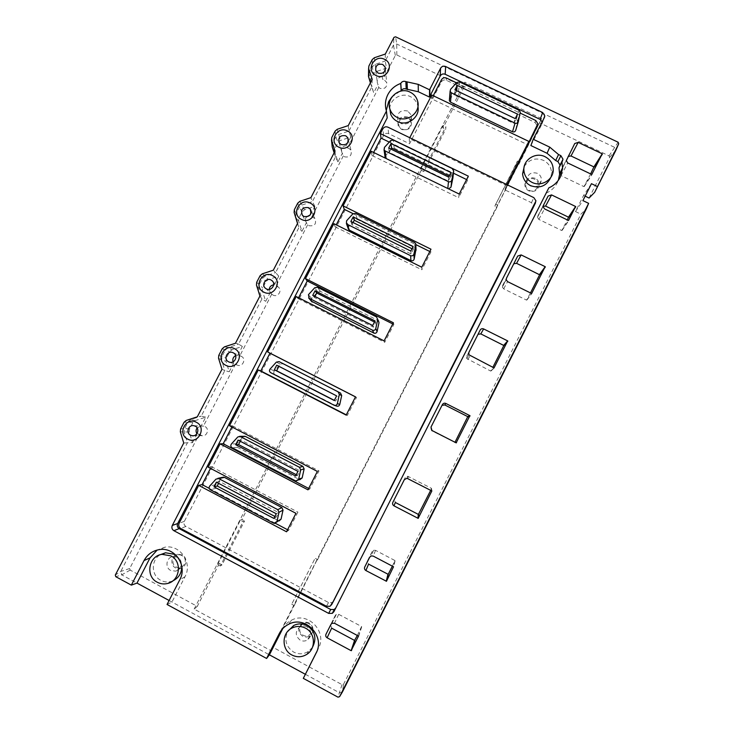 <?xml version="1.0" encoding="UTF-8"?>
<svg xmlns="http://www.w3.org/2000/svg" width="734" height="734" viewBox="0 0 734 734"><rect width="100%" height="100%" fill="white"/><g stroke="black" fill="none" stroke-linecap="round" stroke-linejoin="round"><path stroke-width="0.55" stroke-dasharray="3.67 2.75" d="M411.985 248.743L413.288 249.386L413.132 246.496M353.072 222.521L351.962 224.687L410.994 253.872L413.288 249.386M374.45 322.024L375.753 322.676L375.019 320.923M314.95 296.453L314.427 297.472L373.45 327.19L375.753 322.676M276.709 365.193L336.631 395.883M334.328 400.36L335.631 401.03L337.961 396.488M238.064 440.116L240.917 440.042L299.903 470.815L297.958 471.375M240.917 440.042L240.275 441.272M296.252 474.705L297.554 475.384L299.903 470.815M216.365 482.183L219.558 481.458L278.535 512.534L276.25 513.754M219.558 481.458L218.585 483.348M274.874 516.442L276.177 517.131L278.535 512.534M449.254 175.977L450.557 176.61L450.988 172.6M390.928 149.112L389.231 152.397L448.281 181.059L450.557 176.61M456.676 90.732L454.419 95.126L513.818 123.44L515.222 118.605L516.075 119L517.516 114.109M513.818 123.44L516.075 119M351.962 224.687L350.861 221.429M410.801 251.046L410.994 253.872M314.427 297.472L312.739 295.334M372.67 325.511L373.45 327.19M334.264 400.498L335.631 401.03M295.582 476.017L297.554 475.384M273.865 518.424L276.177 517.131M389.231 152.397L388.708 148.039M448.667 177.114L448.281 181.059M454.419 95.126L454.906 89.887M348.127 228.338L348.705 226.696L354.733 220.026L357.403 219.512L414.857 247.872L416.004 249.221M311.344 301.16L311.638 298.554L317.703 291.857L320.373 291.343L378.441 320.685L377.166 317.409M336.64 406.086L274.938 374.423C273.599 373.459 273.397 372.294 274.323 370.909L280.406 364.174L283.085 363.669M296.242 481.009L299.802 479.724L237.348 447.309C236.018 446.336 235.816 445.162 236.752 443.767L243.477 436.519M274.892 523.434L279.058 520.956L216.255 488.22C214.924 487.248 214.723 486.055 215.658 484.66L222.439 477.375M384.965 156.452L391.516 148.69L394.186 148.167L451.649 176.022L452.887 178.032M448.648 188.913L385.451 158.195M459.2 194.042L458.649 197.685L467.659 180.078L468.338 176.169M286.526 531.783L288.618 530.306L297.912 512.13L295.958 513.323M307.968 489.835L309.73 489L318.987 470.889L317.372 471.448M346.173 415.105L347.347 415.407L356.541 397.433L355.513 396.846M384.111 340.897L384.708 342.328L393.837 324.474L393.387 322.767M421.784 267.213L421.811 269.763L430.876 252.028L430.986 249.211M449.456 99.439L455.86 92.172L458.53 91.64L516.332 119.156L517.571 120.972L515.727 130.221M353.091 213.658L415.884 244.633M429.821 251.505L430.876 252.028M333.86 223.668L335.199 226.852L336.236 224.852M335.199 226.852L421.811 269.763M392.782 323.951L393.837 324.474M296.206 296.564L298.123 298.655L298.582 297.756M298.123 298.655L384.708 342.328M355.485 396.892L356.541 397.433M346.301 414.866L347.347 415.407M231.88 426.931L232.449 425.839L229.513 425.692M232.449 425.839L318.987 470.889M308.684 488.449L309.73 489M210.484 468.365L211.383 466.631L208.117 467.118M211.383 466.631L297.912 512.13M209.181 488.349L275.406 523.324M287.563 529.746L288.618 530.306M389.268 142.102L453.447 173.187M466.595 179.564L467.659 180.078M371.248 151.287L372.028 155.535L373.624 152.443M372.028 155.535L458.649 197.685M431.748 95.016L431.647 98.833L527.654 144.726M506.845 184.61L506.396 185.5L409.306 138.598L409.756 137.717M431.647 98.833L433.243 95.732M456.484 82.814L520.122 113.073M534.71 179.307C527.608 175.564 521.755 187.078 529.122 190.308C536.224 194.06 542.077 182.518 534.71 179.307M308.941 623.726C301.858 619.579 295.747 631.598 303.114 635.204C310.198 639.369 316.308 627.331 308.941 623.726M333.548 601.073L331.988 602.568L328.529 602.531L185.895 526.471C184.014 525.205 183.5 523.498 184.353 521.36L383.689 135.304C384.9 133.432 386.552 132.882 388.644 133.643L409.544 143.754L441.373 81.933C442.584 80.07 444.235 79.511 446.336 80.272L535.086 122.477L537.169 125.688L537.068 126.551M507.469 184.904L504.937 189.886L531.471 202.712L533.563 205.915L533.233 207.52M409.306 138.598L409.544 143.754M504.937 189.886L506.396 185.5M389.782 108.549C389.965 98.925 401.727 92.089 410.352 96.604C413.875 98.365 416.261 101.081 417.499 104.769L417.921 106.503M524.232 166.48C528.966 159.416 535.38 157.37 543.472 160.351C548.757 163.168 551.445 167.526 551.528 173.417L550.812 177.38M535.205 178.289C529.251 176.72 525.792 178.903 524.828 184.849C525.03 187.565 526.361 189.574 528.819 190.877C534.591 192.464 538.05 190.39 539.206 184.638C539.114 181.775 537.783 179.665 535.205 178.289M309.253 623.083C306.959 621.937 304.683 621.955 302.426 623.129C297.472 627.515 297.527 631.873 302.582 636.204C305.023 637.415 307.418 637.332 309.757 635.965C314.381 631.506 314.207 627.212 309.253 623.083M399.947 91.328L391.91 96.989M386.249 110.476L387.203 117.908M546.133 193.161C551.106 190.959 554.831 187.482 557.308 182.738L558.372 180.28M530.875 145.543L541.83 124.248L542.151 121.936M182.004 555.638C175.105 551.592 169.003 563.418 176.178 566.932C183.087 570.997 189.188 559.143 182.004 555.638M407.581 118.137C400.663 114.486 394.809 125.826 401.993 128.973C408.921 132.634 414.774 121.275 407.581 118.137M516.617 163.343L494.872 206.043L517.415 161.04L516.617 163.343L518.8 164.388L541.591 118.596L464.861 82.153L464.09 86.951L396.828 54.977L395.323 55.481L382.854 79.575L382.075 76.62L386.479 68.115L376.092 71.602L373.799 73.556L370.587 79.758L370.34 82.694M368.615 73.785L372.156 66.867L375.001 64.445L385.222 61.005L385.341 54.041M346.375 145.561L350.806 137.001L340.392 140.478L338.09 142.442L334.86 148.681L334.612 151.644L337.943 161.838L342.383 153.259L343.328 155.902L344.631 156.837C349.852 157.617 351.981 155.461 351.026 150.351L348.989 148.415L347.439 147.965L346.375 145.561C342.163 146.323 340.695 148.699 341.989 152.681L342.383 153.259M334.612 151.644L332.218 146.947L332.53 143.277L335.823 136.928L338.677 134.496L348.925 131.065L348.255 125.597M310.436 214.961L314.895 206.337L304.463 209.805L302.151 211.777L298.894 218.062L298.637 221.044L301.949 231.348L306.417 222.714L308.959 225.742C314.712 226.347 316.693 223.934 314.895 218.503L311.803 216.805L310.179 214.961M298.637 221.044L295.609 217.558L295.93 213.851L299.243 207.456L302.105 205.015L312.381 201.602L310.913 197.639M274.25 284.829L278.746 276.149L268.286 279.599L265.974 281.581L262.699 287.902L262.423 290.921L265.708 301.325L270.213 292.627L273.048 295.105C277.856 297.811 282.737 290.315 278.278 287.086L273.663 284.847M259.919 296.041L261.974 298.885L258.744 288.646L259.084 284.911L262.414 278.47L265.295 276.021L275.58 272.626L273.314 270.195M172.756 580.906L170.536 581.612C167.123 582.365 163.865 581.924 160.764 580.3C151.158 575.594 150.782 560.134 160.122 554.785M176.977 556.234C179.802 558.868 181.399 562.143 181.748 566.061M312.464 647.342L308.427 651.388C303.637 654.343 298.71 654.563 293.655 652.067C286.077 646.883 284.067 640.03 287.627 631.506M589.063 198.042L609.651 157.269L609.073 155.874L539.885 122.982M314.482 559.51L291.701 604.229L314.482 559.51L316.675 560.675L295.013 603.944L292.829 602.779M541.591 118.596L270.754 650.544L272.938 647.296L342.035 684.648L343.521 684.299L580.915 214.172L586.301 208.906M537.38 173.316C531.306 171.71 527.783 173.94 526.792 180.004C527.003 182.775 528.361 184.821 530.865 186.142C536.747 187.766 540.279 185.647 541.453 179.784C541.362 176.866 539.995 174.71 537.38 173.316M306.995 626.799C304.665 625.634 302.344 625.643 300.041 626.845C294.985 631.313 295.04 635.763 300.197 640.186C302.683 641.415 305.124 641.332 307.518 639.938C312.225 635.387 312.051 631.011 306.995 626.799M495.487 204.098L497.68 205.162L497.056 207.098L494.872 206.043M517.415 161.04L519.608 162.095L497.68 205.162M518.8 164.388L519.608 162.095M291.701 604.229L293.903 605.403M315.409 558.446L317.593 559.602L316.675 560.675M237.825 355.155L242.348 346.42L231.88 349.861L229.549 351.852L226.246 358.22L225.971 361.256L229.228 371.762L233.761 363.018L237.201 365.073C242.541 367.624 246.725 358.816 241.348 356.339L237.825 355.155L235.66 355.595M221.962 369.275L224.833 370.569L221.64 360.22L221.98 356.449L225.338 349.971L228.228 347.512L238.541 344.127L235.458 343.246M513.809 263.726L502.331 287.067L503.662 288.82L526.562 300.123L530.48 292.912M478.036 334.291L466.705 356.293L466.732 358.522L490.707 371.065L492.872 367.321M442.015 405.333L430.619 427.482L431.564 430.72L454.997 442.263M430.693 490.349L431.436 488.312L407.746 476.238L405.232 477.559L394.286 499.157L395.36 502.496M568.226 156.37L559.914 172.435L559.666 173.343L561.024 175.628L583.934 186.619L590.631 173.912M392.369 566.171L394.938 560.537L375.56 550.353L373.634 550.206L372.239 551.418L367.523 560.739L368.587 564.116M543.077 206.291L537.728 216.2L537.471 217.273L538.839 219.411L561.749 230.522L567.373 219.934M357.33 635.479L361.568 626.542L338.686 614.321L336.3 614.376L335.355 615.386L330.612 624.753L331.667 628.166M591.448 183.693L583.603 195.418L575.456 211.539L582.915 200.593M575.456 211.539L580.915 214.172M305.316 674.271L339.218 692.63L341.705 692.575L342.466 691.859L343.521 684.299M316.73 651.746L318.373 648.517C327.795 631.882 307.84 611 291.462 620.212C287.719 622.111 284.82 624.909 282.746 628.616M167.049 604.486L171.958 602.036L184.996 576.713C192.794 562.95 180.206 544.408 165.049 547.151L157.195 550.032M183.748 443.024L187.445 442.74L184.271 432.28L184.629 428.482L188.005 421.958L190.904 419.49L201.235 416.114L197.327 416.811M297.609 223.31L298.866 227.687L297.518 223.494M335.043 151.085L335.502 156.975L334.144 152.828M372.221 79.364L371.89 86.74L370.523 82.63M609.651 157.269L615.835 150.369L614.56 147.332L396.736 44.012L393.452 45.123L385.222 61.005L386.479 68.115M585.154 196.162L583.603 195.418M182.197 554.941L177.756 554.216C171.251 555.005 169.609 565.033 175.536 567.859L180.261 568.538C186.619 567.501 188.005 557.702 182.197 554.941M407.966 117.082C400.828 115.77 397.562 118.66 398.149 125.743L401.571 129.478C408.563 130.826 411.866 128.019 411.471 121.037L407.966 117.082M382.075 76.62C378.221 77.208 376.67 79.355 377.404 83.061L378.772 87.456L380.065 88.383C384.864 89.264 387.084 87.318 386.717 82.547L384.396 80.015L382.854 79.575M370.395 82.869L373.698 92.787L378.111 84.272M350.806 137.001L348.925 131.065L371.89 86.74L373.698 92.787M314.895 206.337L312.381 201.602L335.502 156.975L337.943 161.838M306.335 216.989C305.087 218.934 305.115 220.842 306.417 222.714M278.746 276.149L275.58 272.626L298.866 227.687L301.949 231.348M269.222 289.379L270.213 292.627M242.348 346.42L238.541 344.127L261.974 298.885L265.708 301.325M235.614 363.954L203.446 426.078L201.162 425.968L205.713 417.169L195.216 420.6L192.877 422.591L189.555 428.995L189.271 432.069L192.501 442.685L187.445 442.74L120.771 571.428L121.771 574.86L136.992 583.099M169.104 600.495L269.396 654.82M272.938 647.296L295.013 603.944M317.593 559.602L497.056 207.098M423.958 171.6L421.279 170.297L421.261 168.068L423.968 169.38L423.958 171.6L445.703 129.276L445.887 126.698L423.968 169.38M421.261 168.068L443.18 125.395L445.887 126.698M222.017 564.877L219.338 563.446L217.585 564.547L220.292 565.997L222.017 564.877L244.578 520.938L243.046 521.672L220.292 565.997M217.585 564.547L240.339 520.241L243.046 521.672M196.923 433.684L199.226 434.225L129.698 568.52L130.157 570.089L197.281 606.385L194.161 609.092L270.754 650.544M194.161 609.092L464.861 82.153M233.091 361.825L233.761 363.018M205.713 417.169L201.235 416.114L224.833 370.569L229.228 371.762M177.5 557.28L172.967 556.537C166.334 557.345 164.664 567.566 170.701 570.446L175.518 571.144C181.995 570.089 183.408 560.088 177.5 557.28M407.673 111.008C400.406 109.669 397.076 112.614 397.672 119.835L401.159 123.624C408.287 125 411.646 122.138 411.251 115.036L407.673 111.008M378.772 87.456L347.439 147.965M343.328 155.902L311.803 216.805M307.665 224.787L275.92 286.104M271.754 294.141L239.807 355.862M240.339 520.241L241.899 519.516L244.578 520.938M443.18 125.395L443.015 127.982L445.703 129.276M464.09 86.951L443.015 127.982M219.338 563.446L197.281 606.385M421.279 170.297L241.899 519.516M201.162 425.968L197.107 427.885M192.501 442.685L197.061 433.877M199.226 434.225L201.887 435.684C207.043 436.84 209.777 428.784 204.997 426.573L203.446 426.078M414.857 247.872L414.618 242.532M357.403 219.512L355.54 213.401M354.733 220.026L352.797 213.933M348.705 226.696L346.595 220.787M377.817 320.217L376.514 316.923M320.373 291.343L317.455 287.251M317.703 291.857L314.702 287.783M311.638 298.554L308.464 294.664M280.406 364.174L276.333 362.146M274.323 370.909L270.075 369.074M274.938 374.423L270.708 372.679M336.521 406.021L334.025 405.186M242.862 436.996L237.697 437.051M236.752 443.767L231.403 444.015M237.348 447.309L232.027 447.657M298.912 479.476L295.325 480.752M221.787 477.871L216.007 479.1M215.658 484.66L209.704 486.082M216.255 488.22L210.319 489.743M277.801 520.709L273.608 523.177M451.649 176.022L452.456 168.664M394.186 148.167L393.369 140.066M391.516 148.69L390.626 140.607M385.506 155.324L384.442 147.415M516.332 119.156L518.975 110.183M458.53 91.64L459.53 81.942M455.86 92.172L456.777 82.483M449.869 98.787L450.621 89.291M517.534 121.55L520.213 112.641M388.644 133.643L387.901 127.156M383.689 135.304L382.836 128.854M184.353 521.36L179.124 523.241M185.895 526.471L180.692 528.471M328.529 602.531L326.428 606.247M531.471 202.712L533.838 197.639M535.086 122.477L535.783 120.514M446.336 80.272L446.474 78.061M441.373 81.933L441.483 79.731M372.239 59.555L372.156 66.867L373.799 73.556M374.377 57.738L376.092 71.602M368.899 65.996L368.881 73.171L370.587 79.758M335.126 131.102L335.823 136.928L338.09 142.442M337.264 129.276L340.392 140.478M331.759 137.579L332.53 143.277L334.86 148.681M297.756 203.144L299.243 207.456L302.151 211.777M299.903 201.309L304.463 209.805M294.362 209.667L295.93 213.851L298.894 218.062M260.12 275.681L265.974 281.581M262.277 273.837L265.295 276.021L268.286 279.599M256.707 282.251L262.699 287.902M256.46 285.058L258.744 288.646L262.423 290.921M615.725 150.608L609.596 157.379M342.65 691.547L343.604 684.152M222.228 348.723L229.549 351.852M224.393 346.879L228.228 347.512L231.88 349.861M218.796 355.348L226.246 358.22M218.53 358.174L221.64 360.22L225.971 361.256M531.352 144.827L533.701 138.515M541.83 124.248L544.399 117.504M513.286 264.414L517.699 256.056M502.561 285.581L506.451 278.241M503.662 288.82L507.607 281.645M526.562 300.123L531.645 293.49M526.893 300.013L531.93 293.444M477.513 334.979L480.183 330.061M466.705 356.293L468.852 352.412M467.806 359.568L469.999 355.843M490.707 371.065L494.037 367.908M491.037 370.964L494.257 367.908M441.492 406.03L442.4 404.59M454.603 442.492L456.153 442.85M454.933 442.382L455.484 442.51M431.546 488.651L431.913 491M431.436 488.312L431.849 490.954M408.544 476.485L407.82 478.531M405.232 477.559L404.342 479.651M394.286 499.157L392.855 502.322M567.712 157.048L574.75 143.506M559.914 172.435L566.575 159.636M561.024 175.628L567.749 162.976M583.934 186.619L591.797 174.472M584.264 186.509L592.109 174.398M395.039 560.877L393.672 567.006M394.938 560.537L393.525 566.776M375.56 550.353L373.193 556.078M372.239 551.418L369.707 557.189M367.523 560.739L364.752 566.978M542.298 207.181L548.115 196.051M537.728 216.2L543.325 205.502M538.839 219.411L544.49 208.869M561.749 230.522L568.529 220.494M562.079 230.412L568.841 220.439M361.678 626.882L358.632 636.378M361.568 626.542L358.495 636.103M338.686 614.321L334.475 623.249M335.355 615.386L330.979 624.359M330.612 624.753L325.997 634.204M342.035 684.648L337.97 697.153M318.373 648.517L316.262 652.801M184.996 576.713L179.757 579.823M189.271 432.069L180.344 431.803M189.555 428.995L184.629 428.482L180.61 428.95M192.877 422.591L188.005 421.958L184.069 422.289M195.216 420.6L190.904 419.49L186.243 420.426M609.073 155.874L618.147 142.24M396.828 54.977L396.736 44.012L395.571 36.81M395.323 55.481L393.452 45.123L393.993 37.342M129.698 568.52L120.771 571.428L115.311 575.052M130.157 570.089L121.771 574.86L115.798 576.704M415.848 248.844L415.646 243.532M452.805 177.399L453.649 170.077M517.571 120.972L520.259 112.045M331.988 602.568L329.961 606.293M533.563 205.915L535.976 200.905M537.169 125.688L537.884 123.743M417.426 100.457L417.499 104.769M553.225 169.949L551.528 173.417M167.168 583.567L170.536 581.612M306.876 654.315L308.427 651.388M524.828 184.849L526.792 180.004M539.206 184.638L541.453 179.784M302.426 623.129L300.041 626.845M309.757 635.965L307.518 639.938M542.215 122.642L543.499 119.284M502.331 287.067L506.212 279.801M466.732 358.522L468.87 354.742M407.746 476.238L406.985 478.265M559.666 173.343L566.318 160.581M373.634 550.206L371.175 555.913M537.471 217.273L543.059 206.621M336.3 614.376L331.97 623.304M339.163 697.126L341.705 692.575M291.462 620.212L288.526 624.322M165.049 547.151L159.379 549.61M618.826 143.332L615.982 149.608M177.756 554.216L172.967 556.537M180.261 568.538L175.518 571.144M398.149 125.743L397.672 119.835M411.471 121.037L411.251 115.036M385.359 69.372L386.717 82.547M375.79 70.611L377.404 83.061M348.421 140.093L351.026 150.351M339.108 142.653L341.989 152.681M311.042 210.786L314.895 218.503M302.38 215.291L306.922 223.567M272.69 281.379L278.278 287.086M265.662 288.434L272.351 294.673M229.329 362.101L237.201 365.073M233.091 352.742L241.183 356.256M193.959 425.729L203.758 426.133M193.712 435.702L201.887 435.684"/><path stroke-width="1.1" d="M353.192 216.906L413.132 246.496L410.801 251.046L350.861 221.429L353.192 216.906L354.256 220.237L411.985 248.743M354.256 220.237L353.072 222.521M315.088 290.783L375.019 320.923L372.67 325.511L312.739 295.334L315.088 290.783L316.739 292.994L374.45 322.024M316.739 292.994L314.95 296.453M278.929 366.321L276.626 370.771L334.328 400.36M240.275 441.272L238.568 444.584L296.252 474.705M218.585 483.348L217.209 486.018L274.874 516.442M391.02 143.552L450.988 172.6L448.667 177.114L388.708 148.039L391.02 143.552L391.516 147.974L449.254 175.977M391.516 147.974L390.928 149.112M457.199 85.419L456.676 90.732L515.222 118.596L454.906 89.887L457.199 85.419L517.516 114.109L515.222 118.605M276.709 365.193L336.631 395.883L334.264 400.498L274.351 369.771L276.709 365.193M276.626 370.771L274.351 369.771M238.064 440.116L297.958 471.375L295.582 476.017L235.687 444.731L238.064 440.116M238.568 444.584L235.687 444.731M216.365 482.183L276.25 513.754L273.865 518.424L213.979 486.816L216.365 482.183M217.209 486.018L213.979 486.816M414.618 242.532L415.646 243.532L415.839 245.028L413.912 254.065C413.325 255.652 412.214 256.184 410.6 255.652L347.237 224.32L346.42 223.622L346.595 220.787L352.797 213.933L355.54 213.401L414.618 242.532M376.514 316.923L377.726 319.455L375.771 328.557C375.175 330.162 374.065 330.695 372.45 330.153L309.106 298.233L308.464 294.664L314.702 287.783L317.455 287.251L376.514 316.923M338.135 391.846L339.347 394.406L337.365 403.59C336.805 405.14 335.732 405.7 334.154 405.241L270.708 372.679C269.332 371.698 269.121 370.496 270.075 369.074L276.333 362.146L279.094 361.633L340.512 393.057L341.686 395.543L339.759 404.471C339.218 405.985 338.172 406.517 336.64 406.086L334.539 405.37M283.095 363.669L340.512 393.057M299.49 467.31L300.692 469.898L298.674 479.155L296.242 481.009L295.325 480.752L232.027 447.657C230.65 446.657 230.448 445.446 231.403 444.015L237.697 437.051L239.862 436.326L299.49 467.31L302.949 466.411L304.124 468.925L302.16 477.926L299.802 479.724M277.791 509.671L278.984 512.277L276.957 521.59L274.892 523.434L273.608 523.177L210.319 489.743C208.942 488.734 208.74 487.514 209.704 486.082L216.007 479.1L218.769 478.596L277.791 509.671L281.865 507.579L283.03 510.112L281.058 519.158L279.058 520.956M452.456 168.664L453.676 171.132L451.786 180.087C451.199 181.665 450.098 182.197 448.474 181.683L385.102 150.92L384.056 149.855L384.442 147.415L390.626 140.607L393.369 140.066L452.456 168.664M518.975 110.183L520.259 112.045L518.36 121.55C517.782 123.119 516.672 123.651 515.048 123.147L451.3 92.768L450.098 91.282L450.621 89.291L456.777 82.483L459.53 81.942L518.975 110.183M416.004 249.221L414.169 259.084C413.6 260.634 412.517 261.148 410.948 260.634L349.338 230.137L348.127 228.338M378.441 320.685L378.992 322.676L377.092 331.529C376.514 333.089 375.432 333.603 373.863 333.08L311.344 301.16M243.477 436.519L245.551 436.501L302.949 466.411M222.439 477.375L224.476 477.384L281.865 507.579M385.451 158.195L384.965 156.452M452.887 178.032L450.997 187.142L448.648 188.913M373.624 152.443L381.029 138.111L380.386 133.597L468.338 176.169L459.2 194.042L371.248 151.287L343.062 205.859L430.986 249.211L421.784 267.213L333.86 223.668L305.472 278.626L393.387 322.767L384.111 340.897L296.206 296.564L267.626 351.907L355.513 396.846L346.173 415.105L258.295 369.964L260.79 370.954L269.974 353.164L267.626 351.907M258.295 369.964L229.513 425.692L317.372 471.448L307.968 489.835L220.117 443.877L208.117 467.118L295.958 513.323L286.526 531.783L198.685 485.376L202.098 484.605L210.484 468.365M518.241 121.927L515.727 130.221C515.167 131.744 514.094 132.267 512.506 131.771L450.529 102.173L449.355 100.723L449.456 99.439M336.236 224.852L344.264 209.3L343.062 205.859M344.264 209.3L353.091 213.658M415.884 244.633L429.821 251.505M298.582 297.756L307.243 280.984L305.472 278.626M307.243 280.984L392.782 323.951M269.974 353.164L355.485 396.892M260.79 370.954L346.301 414.866M220.117 443.877L223.2 443.749L231.88 426.931M223.2 443.749L308.684 488.449M202.098 484.605L209.181 488.349M275.406 523.324L287.563 529.746M381.029 138.111L389.268 142.102M453.447 173.187L466.595 179.564M380.386 133.597L382.836 128.854C384.075 126.936 385.763 126.376 387.901 127.156L533.838 197.639L535.976 200.905L331.649 604.587L329.961 606.293L326.428 606.247L180.692 528.471C178.775 527.177 178.252 525.434 179.124 523.241L198.685 485.376M520.122 113.073L535.783 120.514L537.884 123.743L527.654 144.726L528.847 141.405L431.748 95.016L409.756 137.717M528.847 141.405L506.845 184.61M433.243 95.732L441.483 79.731C442.703 77.859 444.364 77.299 446.474 78.061L456.484 82.814M410.187 92.19C413.756 93.97 416.169 96.723 417.426 100.457C421.545 111.605 407.765 123.138 397.167 117.422C393.929 115.807 391.635 113.357 390.277 110.063C385.212 98.833 399.195 86.291 410.187 92.19M545.059 156.718C550.417 159.572 553.142 163.985 553.225 169.949C553.289 179.977 541.068 187.124 532.022 182.371C527.122 179.793 524.415 175.802 523.902 170.398C522.874 159.92 535.554 151.718 545.059 156.718M533.233 207.52L333.548 601.073M537.068 126.551L507.469 184.904M417.921 106.503C420.279 117.174 407.26 126.743 397.498 121.514C394.305 119.926 392.039 117.495 390.699 114.247L389.782 108.549M550.812 177.38C546.619 186.06 539.885 188.822 530.609 185.665C525.764 183.124 523.094 179.188 522.59 173.848L524.232 166.48M170.875 555.858C182.592 561.437 179.968 581.245 167.168 583.567C163.7 584.328 160.407 583.879 157.269 582.236C145.066 576.383 148.672 555.702 162.086 554.344L170.875 555.858M305.527 628.176C315.354 632.965 316.18 648.608 306.876 654.315C302.023 657.306 297.031 657.536 291.903 655.003C281.461 649.902 281.507 632.992 291.93 628.084C296.463 625.873 300.995 625.9 305.527 628.176M542.151 121.936L540.132 119.385L445.18 74.281C443.079 73.519 441.428 74.079 440.216 75.941L429.454 97.062L418.325 91.75L406.205 89.043C404.122 88.282 402.471 88.842 401.259 90.704L399.947 91.328M391.91 96.989L388.625 101.696L386.249 110.476M386.433 111.091L387.203 117.908L177.674 523.516C176.821 525.663 177.334 527.361 179.206 528.627L330.713 609.504L334.273 609.486L335.823 607.871L548.812 187.876L333.878 611.716L332.291 613.367L328.648 613.385L173.857 530.673C171.94 529.388 171.417 527.645 172.297 525.452L386.433 111.091C384.726 105.43 385.212 99.907 387.882 94.539C390.727 89.254 394.993 85.566 400.709 83.465L400.792 83.309C402.03 81.41 403.709 80.841 405.847 81.612L418.215 84.364L429.583 89.796L440.583 68.225C441.813 66.317 443.501 65.757 445.648 66.519L542.665 112.531L544.802 115.862L544.399 117.504L533.214 139.258L530.875 145.543L547.059 153.287L549.757 147.149L558.565 154.553L560.868 155.654L563.006 159.214L561.969 161.948L562.593 168.499L560.235 177.224C557.702 182.078 553.895 185.629 548.812 187.876M558.372 180.28L559.611 174.197L559.005 167.774L560.024 165.095L557.932 161.618L555.684 160.535L547.059 153.287M370.523 82.63L368.496 76.501L368.615 73.785M160.122 554.785L165.517 552.775L174.197 554.28L176.977 556.234M181.748 566.061C181.876 572.988 178.876 577.933 172.756 580.906M287.627 631.506L293.673 625.515C298.142 623.331 302.619 623.359 307.096 625.607C315.152 631.258 316.941 638.507 312.464 647.342M157.195 550.032L150.03 557.886L136.992 583.099L131.34 585.126L115.798 576.704L115.311 575.052L183.748 443.024L180.344 431.803L180.61 428.95L184.069 422.289L186.243 420.426L197.327 416.811L221.962 369.275L218.53 358.174L218.796 355.348L222.228 348.723L224.393 346.879L235.458 343.246L259.919 296.041L256.46 285.058L256.707 282.251L260.12 275.681L262.277 273.837L273.314 270.195L297.609 223.31L294.123 212.447L294.362 209.667L297.756 203.144L299.903 201.309L310.913 197.639L335.043 151.085L331.529 140.341L331.759 137.579L335.126 131.102L337.264 129.276L348.255 125.597L372.221 79.364L368.606 68.491L368.899 65.996L372.239 59.555L374.377 57.738L385.341 54.041L393.993 37.342L395.571 36.81L618.147 142.24L618.698 143.809L594.659 192.345L589.063 198.042L585.154 196.162M594.659 192.345L615.835 150.369M342.466 691.859L586.301 208.906L588.64 203.355L582.915 200.593L591.448 183.693L597.182 186.436M429.454 97.062L429.583 89.796M407.067 82.199L407.407 89.612M401.177 90.86L400.709 83.465M561.969 161.948L559.005 167.774M555.684 160.535L558.565 154.553M533.214 139.258L549.757 147.149M530.48 292.912L539.618 274.782L516.58 263.332L513.809 263.726M545.188 266.681L531.645 293.49L507.607 281.645L506.212 279.801L506.451 278.241L517.699 256.056L521.149 254.918L545.188 266.681L539.481 274.562M492.872 367.321L503.845 345.494L480.807 333.906L478.036 334.291M507.68 340.906L494.037 367.908L468.87 354.742L468.852 352.412L480.183 330.061C481.018 328.749 482.174 328.373 483.642 328.933L507.68 340.906L503.707 345.338M454.997 442.263L467.769 416.637L444.795 404.957L442.015 405.333M469.898 415.664L456.153 442.85L431.977 430.491L430.986 427.096L442.4 404.59C443.244 403.269 444.4 402.893 445.859 403.461L469.898 415.664L467.696 416.582M431.849 490.954L418.169 518.36L393.984 505.836C392.653 504.964 392.277 503.799 392.855 502.322L404.342 479.651L406.985 478.265L431.849 490.954M393.984 505.836L395.36 502.496L418.408 514.424L430.693 490.349M590.631 173.912L593.907 166.902L570.997 155.966L568.226 156.37M602.238 153.801L591.797 174.472L567.749 162.976L566.318 160.581L574.75 143.506L578.19 142.368L602.238 153.801L593.907 166.902M393.525 566.776L386.451 581.264L365.881 570.529C364.55 569.648 364.174 568.465 364.752 566.978L369.707 557.189L371.175 555.913L373.193 556.078L393.525 566.776M365.881 570.529L368.587 564.116L388.194 574.327L392.369 566.171M567.373 219.934L568.492 217.172L545.582 206.098L543.077 206.291M575.603 206.502L568.529 220.494L544.49 208.869L543.059 206.621L543.325 205.502L548.115 196.051L551.564 194.914L575.603 206.502L568.492 217.172M358.495 636.103L351.127 650.673L327.107 637.782C325.786 636.892 325.41 635.699 325.997 634.204L330.979 624.359L331.97 623.304L334.475 623.249L358.495 636.103M327.107 637.782L331.667 628.166L354.559 640.424L357.33 635.479M588.64 203.355L339.622 696.63L337.97 697.153L303.316 678.363L316.73 651.746M282.746 628.616L269.396 654.82L266.607 658.462L279.324 633.488C281.443 629.433 284.508 626.368 288.526 624.322C305.271 614.909 325.676 636.268 316.033 653.269L303.316 678.363M131.34 585.126L144.038 560.574C147.451 554.39 152.562 550.729 159.379 549.61C174.875 546.802 187.73 565.758 179.757 579.823L167.049 604.486L266.607 658.462M297.518 223.494L294.123 212.447M334.144 152.828L332.218 146.947L331.529 140.341M384.469 59.298C395.241 63.941 386.433 80.96 376.074 75.51C365.312 70.849 374.12 53.885 384.469 59.298M378.175 73.152C383.185 74.07 385.497 72.033 385.121 67.06L382.689 64.427C377.615 63.528 375.313 65.592 375.79 70.611L378.175 73.152M368.67 68.721L368.587 76.813L370.395 82.869M347.365 130.9C358.137 135.625 349.274 152.764 338.915 147.222C328.162 142.469 337.025 125.386 347.365 130.9M341.163 144.57C346.622 145.387 348.843 143.13 347.843 137.799L345.723 135.781C340.2 134.992 337.998 137.286 339.108 142.653L341.163 144.57M310.014 202.997C320.786 207.814 311.858 225.063 301.5 219.429C290.747 214.585 299.674 197.382 310.014 202.997M303.904 216.484C309.913 217.108 311.978 214.585 310.106 208.924L308.491 207.63C302.408 207.043 300.371 209.594 302.38 215.291L303.904 216.484M310.179 214.961L306.335 216.989M272.397 275.589C283.168 280.498 274.177 297.876 263.818 292.132C253.074 287.196 262.056 269.873 272.397 275.589M266.387 288.893C271.406 291.719 276.507 283.884 271.846 280.516L271.011 279.975C265.919 277.122 260.845 285.15 265.662 288.434L266.387 288.893M273.663 284.847C271.085 285.278 269.607 286.792 269.222 289.379M234.513 348.687C245.284 353.687 236.229 371.184 225.879 365.349C215.135 360.321 224.182 342.879 234.513 348.687M228.613 361.798L228.925 361.945C234.495 364.614 238.871 355.421 233.265 352.825L233.091 352.742C227.512 349.879 222.925 359.155 228.613 361.798M136.992 583.099L169.104 600.495M269.396 654.82L305.316 674.271M235.66 355.595C233.173 357.008 232.32 359.082 233.091 361.825M196.373 422.298C207.135 427.399 198.024 445.015 187.675 439.079C176.931 433.95 186.041 416.389 196.373 422.298M197.107 427.885C195.813 429.794 195.749 431.72 196.923 433.684M195.253 426.188L193.959 425.729C188.546 424.353 185.509 432.867 190.574 435.225L192.005 435.712C197.382 436.913 200.244 428.5 195.253 426.188M349.338 230.137L347.237 224.32M410.948 260.634L410.6 255.652M414.169 259.084L413.912 254.065M416.04 250.303L415.839 245.028M312.262 302.032L309.106 298.233M373.863 333.08L372.45 330.153M377.092 331.529L375.771 328.557M378.992 322.676L377.726 319.455M339.759 404.471L337.365 403.59M341.686 395.543L339.347 394.406M245.551 436.501L240.458 436.537M302.16 477.926L298.674 479.155M304.124 468.925L300.692 469.898M224.476 477.384L218.769 478.596M281.058 519.158L276.957 521.59M283.03 510.112L278.984 512.277M386.121 158.516L385.102 150.92M447.795 188.5L448.474 181.683M450.997 187.142L451.786 180.087M452.841 178.435L453.676 171.132M450.529 102.173L451.3 92.768M512.506 131.771L515.048 123.147M333.649 600.898L331.649 604.587M533.168 207.649L535.572 202.685M536.774 127.34L537.49 125.404M418.325 91.75L418.215 84.364M406.205 89.043L405.847 81.612M401.259 90.704L400.792 83.309M177.674 523.516L172.297 525.452M179.206 528.627L173.857 530.673M330.713 609.504L328.648 613.385M335.823 607.871L333.878 611.716M559.638 166.517L562.62 160.663M557.932 161.618L560.868 155.654M540.132 119.385L542.665 112.531M445.18 74.281L445.648 66.519M440.216 75.941L440.583 68.225M429.748 96.264L429.885 88.979M539.591 274.892L545.307 267.02M516.58 263.332L521.149 254.918M503.827 345.659L507.79 341.255M480.807 333.906L483.642 328.933M467.806 416.912L470.017 416.013M444.795 404.957L445.859 403.461M455.484 442.51L456.502 442.74M418.252 514.406L418.013 518.332M418.591 514.295L418.362 518.222M594.017 167.214L602.357 154.131M570.997 155.966L578.19 142.368M387.965 574.327L386.212 581.264M388.295 574.227L386.561 581.154M568.602 217.493L575.722 206.841M545.582 206.098L551.564 194.914M354.559 640.424L351.127 650.673M354.889 640.314L351.476 650.563M342.65 691.547L339.622 696.63M316.262 652.801L316.033 653.269M282.452 629.176L279.324 633.488M150.03 557.886L144.038 560.574M615.725 150.608L618.698 143.809M348.54 229.458L346.42 223.622M311.84 301.747L308.665 297.949M244.963 436.299L239.862 436.326M223.576 477.128L217.851 478.339M385.139 157.7L384.056 149.855M449.355 100.723L450.098 91.282M390.277 110.063L390.699 114.247M523.902 170.398L522.59 173.848M162.086 554.344L165.517 552.775M291.93 628.084L293.673 625.515M334.273 609.486L332.291 613.367M559.611 174.197L562.593 168.499M560.024 165.095L563.006 159.214M543.499 119.284L544.802 115.862M539.618 274.782L545.334 266.91M503.845 345.494L507.818 341.081M467.769 416.637L469.971 415.719M418.408 514.424L418.169 518.36M594.035 167.15L602.375 154.067M388.194 574.327L386.451 581.264M568.63 217.411L575.75 206.749M354.825 640.397L351.402 650.654M368.606 68.491L368.496 76.501M385.121 67.06L385.359 69.372M347.843 137.799L348.421 140.093M310.106 208.924L311.042 210.786M271.846 280.516L272.69 281.379M192.005 435.712L193.712 435.702"/></g></svg>
